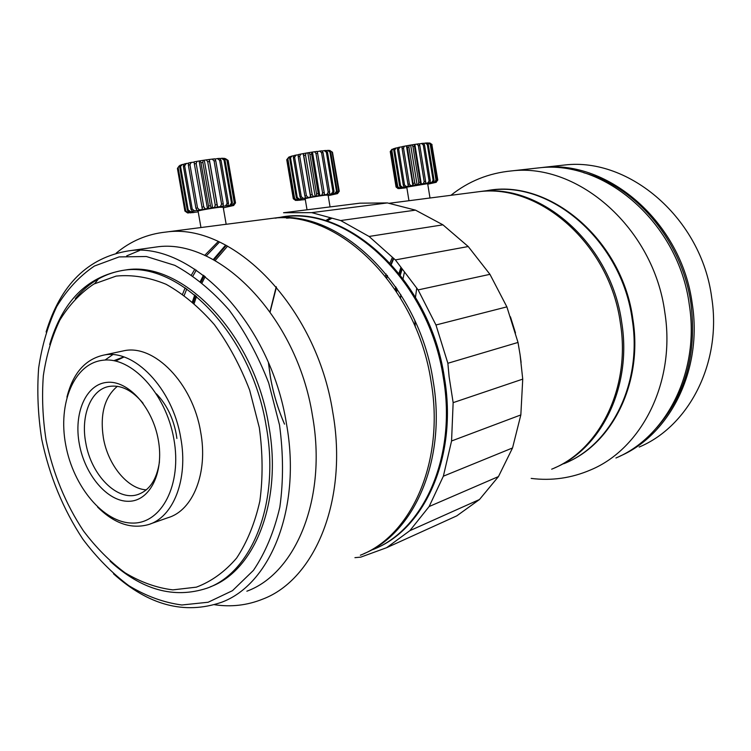 <?xml version="1.0" encoding="UTF-8"?>
<svg xmlns="http://www.w3.org/2000/svg" width="751" height="751" viewBox="0 0 751 751"><rect width="100%" height="100%" fill="white"/><g stroke="black" fill="none" stroke-linecap="round" stroke-linejoin="round"><path stroke-width="1.13" d="M415.312 327.079L414.871 320.761M415.491 297.255L416.702 288.262M79.353 444.132C73.504 413.36 85.783 384.371 106.82 382.381C127.754 379.922 152.528 406.911 158.283 439.842C164.347 472.755 149.74 501.452 128.505 501.292C107.337 501.621 84.891 474.914 79.353 444.132M143.075 403.287C132.148 390.098 120.723 384.503 108.811 386.493C90.693 389.76 80.488 415.951 85.802 442.987C91.096 474.773 116.856 501.349 137.405 494.674C149.43 490.656 156.781 479.72 159.447 461.865M176.889 438.453L176.203 433.909C173.049 417.64 166.459 404.282 156.433 393.834M117.372 386.305C104.464 397.148 99.808 414.411 103.422 438.115C108.022 464.953 127.463 488.882 146.304 489.859M639.185 447.052C688.808 426.39 721.993 362.893 711.713 297.668C701.547 218.428 629.207 157.175 564.639 165.004L558.904 165.642M619.969 456.12C669.742 434.857 702.776 370.271 692.244 303.789C681.701 222.446 607.972 159.494 542.579 167.454L564.639 165.004M656.449 428.014C685.447 395.251 696.966 353.89 691.004 303.92C682.424 241.278 635.947 186.361 583.724 172.739M615.933 457.997C666.306 437.082 699.97 371.923 689.296 304.709C678.688 223.056 604.752 159.85 539.246 167.83L533.417 168.477M531.173 478.406C551.656 480.987 571.483 478.152 590.652 469.91C641.805 448.732 675.938 381.771 664.823 312.397C653.745 228.107 578.12 162.751 511.628 170.899C488.779 173.077 468.54 181.216 450.919 195.307M566.451 462.569C612.675 443.193 643.072 382.175 632.858 319.109C622.26 238.987 548.577 178.4 486.901 190.67M563.785 463.733C611.061 445.174 642.603 383.395 632.192 319.316C621.847 241.681 552.145 181.554 491.464 190.078L486.16 190.763M554.707 467.854C601.401 448.525 632.154 386.662 621.734 322.555C611.192 243.934 540.88 182.981 479.861 191.571L491.464 190.078M551.666 469.187C599.242 450.534 630.962 387.995 620.364 322.986C609.803 244.225 539.406 183.169 478.349 191.768L473.017 192.463M268.426 362.677L270.36 376.852C273.204 393.186 277.917 408.948 284.507 424.137M521.119 362.404L520.133 355.12M268.483 362.817L270.426 377.011C273.251 393.289 277.964 408.995 284.535 424.127M372.618 549.704C423.592 530.206 456.993 456.721 443.372 377.856C429.384 282.31 349.825 207.21 284.62 216.757L278.921 217.49M363.888 553.665C414.223 533.407 446.798 459.856 433.158 381.029C418.955 284.507 338.936 208.59 273.58 218.175L284.62 216.757M360.349 555.224C411.482 535.707 444.921 461.49 431.093 381.668C416.843 284.958 336.73 208.872 271.346 218.466L265.629 219.208M214.551 604.724C231.252 607.212 247.342 605.334 262.822 599.082C314.876 579.547 348.389 499.65 332.759 412.158C316.406 306.126 232.228 222.08 165.83 232.078C147.196 234.049 130.655 241.071 116.198 253.143M246.872 591.197C295.903 573.398 327.314 498.148 312.482 415.782C297.002 316.152 218.015 237.063 155.917 247.051L150.547 247.802M113.514 573.83C148.595 605.334 184.521 614.844 221.292 602.377C270.444 584.625 301.752 508.023 286.469 423.789C270.444 321.888 190.604 240.827 128.402 250.9C87.998 257.565 60.568 284.591 46.102 331.989M41.718 439.204C49.416 475.918 63.122 509.234 82.845 539.152C96.729 557.627 112.049 573.135 128.815 585.667C146.135 596.163 163.812 602.602 181.855 604.987L208.149 602.246L232.491 590.662L253.434 570.375C265.338 552.764 274.143 531.661 279.851 507.075C283.484 480.997 283.371 453.642 279.522 425.028L268.708 383.001C258.222 355.908 245.014 331.576 229.102 310.003C212.073 290.656 193.983 275.777 174.833 265.347L146.351 256.513L119.09 256.917L94.401 266.042C79.54 276.105 66.989 289.604 56.738 306.549C47.98 325.061 41.943 345.563 38.639 368.074C36.93 391.29 37.954 414.993 41.718 439.204M210.299 586.831C254.739 570.769 282.639 501.471 268.802 425.667C254.232 333.528 181.883 260.109 125.558 269.975C105.647 272.679 88.881 282.235 75.278 298.635M110.087 561.185C141.61 589.967 173.875 598.988 206.882 588.24C251.82 572.722 280.236 502.963 266.248 426.446C251.623 334.101 179.207 260.513 122.873 270.388C86.834 276.772 62.446 301.489 49.697 344.531M46.093 440.199C53.086 473.562 65.544 503.808 83.464 530.91C96.062 547.62 109.937 561.598 125.098 572.835C140.728 582.213 156.649 587.892 172.852 589.873L196.386 587.151C211.425 581.49 224.84 571.793 236.64 558.049C247.145 542.128 254.889 523.137 259.855 501.086C262.991 477.72 262.803 453.247 259.32 427.685L249.651 390.126C240.311 365.897 228.576 344.099 214.429 324.714C199.278 307.3 183.169 293.819 166.084 284.282C148.905 277.241 132.26 274.509 116.152 276.086L93.922 284.009C80.507 292.89 69.139 304.934 59.836 320.133C51.866 336.777 46.374 355.289 43.342 375.66C41.765 396.688 42.685 418.204 46.093 440.199M150.472 523.86L167.877 517.73C192.96 510.642 208.318 472.773 200.648 431.928C192.772 383.141 154.03 343.836 123.755 350.801L121.333 351.327M97.574 507.038C114.068 523.409 130.937 529.286 148.191 524.667C173.284 517.608 188.548 479.251 180.719 437.767C172.646 388.211 133.669 348.192 103.394 355.176C85.06 359.4 72.903 373.388 66.933 397.138M65.712 444.874C73.26 486.526 103.45 522.987 132.476 523.072C161.596 523.822 182.23 484.639 173.866 438.997C165.933 393.317 131.378 356.312 102.784 360.255C74.049 363.512 57.78 403.249 65.712 444.874M408.966 200.714L406.76 187.149L427.676 183.657M416.354 199.766L429.994 197.982L427.657 183.554M200.958 227.544L198.104 211.228C195.26 211.153 211.406 208.168 219.574 207.267L223.197 207.21M207.961 226.642L226.164 224.258L223.16 207.013M329.022 207.051L359.86 203.183L387.366 202.92L415.51 210.139L442.94 224.831L468.22 246.535L489.952 274.331L506.878 306.868L518.012 342.447L520.067 354.66L522.734 379.124L520.837 414.928L512.539 447.953L498.457 476.575L479.495 499.509L456.768 515.871L386.643 547.686L409.849 530.675L429.131 506.54L443.362 476.19L451.567 440.978L453.144 402.649L449.107 376.711L447.868 363.268L435.965 324.986L418.11 289.914L395.373 259.912L369.07 236.462L340.682 220.541L311.712 212.636L283.549 212.749L325.174 207.529M375.631 548.399C425.545 527.906 457.772 455.209 444.385 377.546C430.023 278.931 346.061 203.277 280.02 217.349M354.932 557.664L360.809 557.12L386.643 547.686M276.819 217.912L275.72 218.137M226.267 245.399L213.922 259.977M204.178 275.786L201.146 281.907M195.542 295.575L193.26 302.475M208.534 206.056L210.421 205.746L211.444 207.905L208.393 208.393L208.534 206.056L200.958 162.732L200.085 160.817L196.987 161.343L196.171 163.54L194.349 163.868L194.068 161.869L196.987 161.343M210.421 205.746L202.864 162.432L200.958 162.732M184.906 211.05L187.534 212.918L184.906 211.05L177.414 168.449L179.189 165.933M235.495 202.901L233.73 205.333L235.495 202.901L228.135 160.432L225.441 158.621M235.514 202.986L228.135 160.432M231.458 202.939L232.416 202.864L231.252 205.323L229.703 205.455L231.458 202.939L224.023 160.066L221.517 158.301L219.743 158.621M232.416 202.864L225 160.047L224.023 160.066M221.592 204.094L223.244 203.878L223.094 206.215L220.428 206.572L221.592 204.094L214.082 160.902L212.167 159.118L209.238 159.475L209.548 161.474L207.698 161.718L206.262 159.879L203.145 160.339L202.864 162.432M223.244 203.878L215.744 160.723L214.082 160.902M195.927 208.271L197.532 207.971L199.55 209.933L196.978 210.421L195.927 208.271L188.341 165.051L188.651 162.958L191.223 162.423L189.947 164.722L188.341 165.051M197.532 207.971L189.947 164.722M185.3 210.759L188.285 212.383L187.647 212.617L185.3 210.759L177.771 168.017L180.005 165.314L177.771 168.017M185.694 210.609L178.165 167.811M234.303 202.779L233.289 205.258L232.472 205.258L234.303 202.779L226.915 160.104L224.333 158.311L223.31 158.47M234.81 202.779L227.431 160.17L226.915 160.104M227.121 203.39L228.482 203.239L227.778 205.643L225.591 205.896L227.121 203.39L219.649 160.339L217.377 158.574L214.974 159.071M228.482 203.239L221.019 160.235L219.649 160.339M215.246 205.004L217.086 204.732L217.518 206.985L214.551 207.426L215.246 205.004L207.698 161.718M217.086 204.732L209.548 161.474M201.935 207.173L203.746 206.854L205.314 208.909L202.394 209.416L194.349 163.868M203.746 206.854L196.171 163.54M190.942 209.285L192.218 209.013L194.575 210.9L192.519 211.331L190.942 209.285L183.366 166.187L184.202 163.99L186.257 163.493L184.643 165.877L183.366 166.187M192.218 209.013L184.643 165.877M229.703 205.455L227.778 205.643M217.377 158.574L219.574 158.405L221.019 160.235M192.519 211.331L188.285 212.383M196.978 210.421L194.575 210.9M188.604 163.23L186.257 163.493M202.394 209.416L199.55 209.933M194.115 162.197L191.223 162.423M208.393 208.393L205.314 208.909M207.473 208.731L199.175 161.296M220.428 206.572L217.518 206.985M217.621 207.154L209.369 159.794M214.551 207.426L211.444 207.905M212.617 207.905L204.347 160.479M225.591 205.896L223.094 206.215M212.167 159.118L214.852 158.818L215.744 160.723M233.73 205.333L229.844 205.905L233.289 205.258M224.333 158.311L227.431 160.17M232.472 205.258L231.252 205.323M221.517 158.301L223.094 158.273L225 160.047M223.3 207.802L233.768 205.464M223.329 207.971L223.92 207.717M223.901 207.867L223.31 207.867M193.767 212.411L198.217 211.866M190.181 212.768L193.861 212.533M187.938 212.862L192.988 212.308L190.294 212.88M187.534 212.918L191.458 212.336L188.079 212.974M187.647 212.617L191.233 212.139L187.393 212.805M180.897 165.173L180.005 165.314M181.047 164.91L182.427 164.478L179.761 167.191L181.047 164.91M184.108 164.244L182.427 164.478M200.085 160.817L203.145 160.339M206.262 159.879L209.238 159.475M399.626 185.985L400.546 185.779L402.545 187.309L401.062 187.637L399.626 185.985L393.777 150.256L394.641 148.379L396.115 147.985L394.697 150.022L393.777 150.256M400.546 185.779L394.697 150.022M403.306 185.206L404.526 184.962L406.291 186.548L404.329 186.933L403.306 185.206L397.448 149.365L397.899 147.562L399.861 147.121L398.668 149.092L397.448 149.365M404.526 184.962L398.668 149.092M397.157 186.595L399.823 187.928L398.922 188.172L397.157 186.595L391.327 150.998L393.411 148.736L391.327 150.998M397.72 186.445L391.881 150.81M424.174 181.573L425.62 181.357L425.667 183.263L423.348 183.61L424.174 181.573L418.345 145.61L416.936 144.098L414.43 144.464L414.468 146.182L412.919 146.436L411.933 144.868L409.351 145.3L408.91 147.102L407.361 147.384L406.854 145.741L404.376 146.21L403.512 148.097L402.085 148.379L402.067 146.661L404.376 146.21M425.62 181.357L419.79 145.403L418.345 145.61M433.111 180.343L434.05 180.231L433.205 182.258L431.694 182.437L433.111 180.343L427.319 144.53L425.329 143.075L423.611 143.413M434.05 180.231L428.267 144.455L427.319 144.53M437.58 179.996L436.059 182.061L437.58 179.996L431.844 144.445L429.253 143.037M437.777 180.024L431.844 144.445M398.039 188.51L396.218 186.905L398.039 188.51L401.128 188.041L398.096 188.595L396.134 187.055M413.219 183.357L414.768 183.094L415.782 184.84L413.294 185.262L407.361 147.384M414.768 183.094L408.91 147.102M396.059 186.999L390.248 151.542L391.919 149.318L390.248 151.542M396.218 186.905L390.407 151.42M427.76 184.202L436.012 182.362L437.72 180.099M436.012 180.043L436.594 180.005L435.42 182.071L434.482 182.136L436.012 180.043L430.248 144.361L428.136 142.897L426.99 143.094M436.594 180.005L430.839 144.361L430.248 144.361M429.074 180.86L430.304 180.691L429.882 182.671L427.901 182.944L429.074 180.86L423.264 144.952L421.508 143.479L419.33 143.967M430.304 180.691L424.503 144.812L423.264 144.952M418.767 182.427L420.316 182.174L420.851 184.004L418.354 184.408L418.767 182.427L412.919 146.436M420.316 182.174L414.468 146.182M407.943 184.305L409.379 184.042L410.806 185.704L408.497 186.126L407.943 184.305L402.085 148.379M409.379 184.042L403.512 148.097M434.482 182.136L433.205 182.258M425.329 143.075L426.859 142.953L428.267 144.455M408.497 186.126L406.291 186.548M402.067 146.867L399.861 147.121M413.294 185.262L410.806 185.704M412.881 185.469L406.46 146.041M423.348 183.61L420.851 184.004M421.302 184.061L414.899 144.624M418.354 184.408L415.782 184.84M417.087 184.737L410.675 145.29M427.901 182.944L425.667 183.263M416.936 144.098L419.265 143.77L419.79 145.403M431.694 182.437L429.882 182.671M421.508 143.479L423.508 143.253L424.503 144.812M436.059 182.061L432.764 182.596L435.42 182.071M428.136 142.897L430.839 144.361M436.35 182.211L433.289 182.671L436.369 182.108M429.75 142.953L432.041 144.521M404.751 187.9L406.845 187.703M401.391 188.323L404.798 187.985M399.081 188.529L401.466 188.398M398.096 188.595L401.757 188.097L399.175 188.604M398.922 188.172L398.312 188.37M392.407 149.233L391.919 149.318M401.062 187.637L399.823 187.928M394.557 148.557L393.411 148.736M404.329 186.933L402.545 187.309M397.852 147.75L396.115 147.985M406.854 145.741L409.351 145.3M411.933 144.868L414.43 144.464M112.688 354.688L105.018 360.067M123.699 356.922L113.852 360.677M123.971 357.016L115.513 361.024M139.658 250.477L126.712 255.875M98.456 278.903L94.757 283.54M218.259 241.484L204.666 255.415M194.847 269.177L191.524 274.857M185.159 287.821L182.615 294.11M219.499 242.047L206.112 256.063M196.293 270.125L193.007 275.87M186.774 288.928L184.258 295.293M276.265 217.95L275.166 218.166M225.657 245.079L213.218 259.593M203.465 275.241L200.404 281.325M194.753 294.927L192.444 301.771M289.689 217.95L286.544 218.175M227.591 246.112L215.115 260.635M205.201 276.575L202.141 282.705M196.518 296.392L194.227 303.32M331.726 218.306L326.798 221.104M320.987 224.887L319.935 225.638M276.443 287.051L270.135 311.89M515.486 332.965L510.445 316.819M330.158 217.903L325.474 220.691M319.898 224.483L318.884 225.234M276.227 286.788L269.994 311.693M392.332 257.462L390.032 262.859M386.117 274.002L385.451 276.255M393.749 258.607L391.355 264.305M387.46 275.673L386.793 277.973M393.383 258.316L391.046 263.967M387.187 275.326L386.53 277.635M400.771 267.769L399.016 273.308M395.721 286.844L395.204 289.661M402.02 269.506L400.339 274.988M397.11 288.891L396.612 291.801M401.25 268.445L399.541 273.965M396.293 287.68L395.786 290.543M404.31 272.622L403.062 278.546M400.799 294.561L400.508 298.006M189.346 212.082L187.318 210.13L179.761 167.191M187.318 210.13L188.182 209.914L180.625 166.929M188.182 209.914L190.735 211.735M479.495 499.509L409.849 530.675M498.457 476.575L429.131 506.54M512.539 447.953L443.362 476.19M520.837 414.928L451.567 440.978M522.734 379.124L453.144 402.649M518.012 342.447L447.868 363.268M506.878 306.868L435.965 324.986M489.952 274.331L418.11 289.914M468.22 246.535L395.373 259.912M442.94 224.831L369.07 236.462M415.51 210.139L340.682 220.541M387.366 202.92L311.712 212.636M307.037 209.801L305.188 198.874C302.841 198.79 318.415 195.927 325.371 195.166L328.084 195.119M316.378 208.637L330.065 206.9L328.065 194.978M296.345 197.729L297.246 197.522L299.518 199.184L298.053 199.531L296.345 197.729L289.689 158.499L290.75 156.415L292.195 156.001L289.689 158.499M297.246 197.522L290.59 158.245M300.034 196.912L301.282 196.659L303.329 198.386L301.311 198.799L300.034 196.912L293.359 157.541L293.988 155.551L296.007 155.081L294.617 157.25L293.359 157.541M301.282 196.659L294.617 157.25M304.868 195.964L306.389 195.673L308.088 197.485L305.648 197.945L304.868 195.964L298.194 156.48L298.316 154.584L300.757 154.086L299.705 156.18L298.194 156.48M306.389 195.673L299.705 156.18M310.51 194.931L312.191 194.64L313.458 196.546L310.754 197.006L303.423 153.579L306.126 153.101L305.516 155.091L303.836 155.391M312.191 194.64L305.516 155.091M316.565 193.908L318.283 193.636L319.044 195.626L316.284 196.067L316.565 193.908L309.91 154.359L308.961 152.622L311.731 152.181L311.627 154.086L309.91 154.359M318.283 193.636L311.627 154.086M322.601 192.96L324.235 192.716L324.46 194.8L321.832 195.185L322.601 192.96L315.964 153.439L314.528 151.768L317.166 151.402L317.598 153.213L315.964 153.439M324.235 192.716L317.598 153.213M328.187 192.153L329.623 191.965L329.313 194.115L327.004 194.434L328.187 192.153L321.569 152.706L319.729 151.082L322.057 150.82L323.014 152.547L321.569 152.706M329.623 191.965L323.014 152.547M332.928 191.552L334.054 191.421L333.275 193.636L331.444 193.852L332.928 191.552L326.338 152.218L324.207 150.613L326.037 150.472L327.483 152.134L326.338 152.218M334.054 191.421L327.483 152.134M336.486 191.186L337.246 191.129L336.063 193.382L334.843 193.476L336.486 191.186L329.933 152.002L327.633 150.388L328.863 150.378L330.703 151.993L329.933 152.002M337.246 191.129L330.703 151.993M338.645 191.083L336.964 193.354L338.645 191.083L332.12 152.068L329.792 150.425L332.12 152.068M338.973 191.101L332.458 152.134M328.178 195.692L337.518 193.608L339.255 191.242L332.468 152.181M286.741 159.71L293.303 198.743L286.741 159.71L288.666 157.353M288.806 157.128L289.595 156.799L287.426 159.278L288.806 157.128M290.637 156.63L289.595 156.799M293.923 155.767L292.195 156.001M298.297 154.819L296.007 155.081M303.423 153.579L300.757 154.086M308.961 152.622L306.126 153.101M314.528 151.768L311.731 152.181M319.729 151.082L317.232 151.664M324.207 150.613L322.16 151.026M327.633 150.388L326.197 150.651M329.792 150.425L329.06 150.547M294.054 198.348L296.889 199.822L296.091 200.066L294.054 198.348L287.426 159.278M294.552 198.198L287.905 159.081M298.053 199.531L296.889 199.822M301.311 198.799L299.518 199.184M305.648 197.945L303.329 198.386M310.754 197.006L308.088 197.485M310.595 197.194L303.282 153.889M316.284 196.067L313.458 196.546M315.157 196.405L307.854 153.073M321.832 195.185L319.044 195.626M319.823 195.654L312.529 152.331M327.004 194.434L324.46 194.8M331.444 193.852L329.313 194.115M334.843 193.476L333.275 193.636M336.964 193.354L333.313 193.946L336.063 193.382M337.687 193.467L334.233 193.983L337.499 193.382M304.193 199.559L305.3 199.531M300.212 200.057L304.249 199.672M297.312 200.339L300.297 200.16M295.697 200.367L300.071 199.888L297.415 200.433M293.359 198.658L295.547 200.395L299.039 199.869L295.819 200.47M295.547 200.395L293.303 198.743M296.091 200.066L299.198 199.644L295.641 200.264M123.755 350.801L103.394 355.176M125.558 269.975L122.873 270.388M155.917 247.051L128.402 250.9M271.346 218.466L224.455 224.511M220.278 225.047L165.83 232.078M478.349 191.768L429.234 198.104M426.343 198.48L388.999 203.296M539.246 167.83L511.628 170.899M138.879 494.196L137.405 494.674"/></g></svg>
